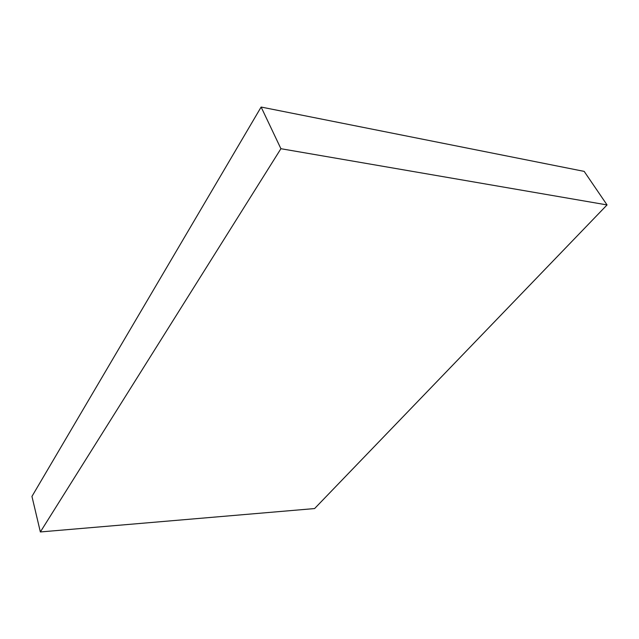 <?xml version="1.0" encoding="UTF-8"?>
<svg xmlns="http://www.w3.org/2000/svg" width="639" height="639" viewBox="0 0 639 639"><rect width="100%" height="100%" fill="white"/><g stroke="black" fill="none" stroke-linecap="round" stroke-linejoin="round"><path stroke-width="0.96" d="M314.596 508.564L40.361 531.952L280.912 148.711L607.05 204.927L314.596 508.564M280.912 148.711L261.127 107.048L31.95 496.407L40.361 531.952M261.127 107.048L584.174 171.388L607.05 204.927"/></g></svg>

